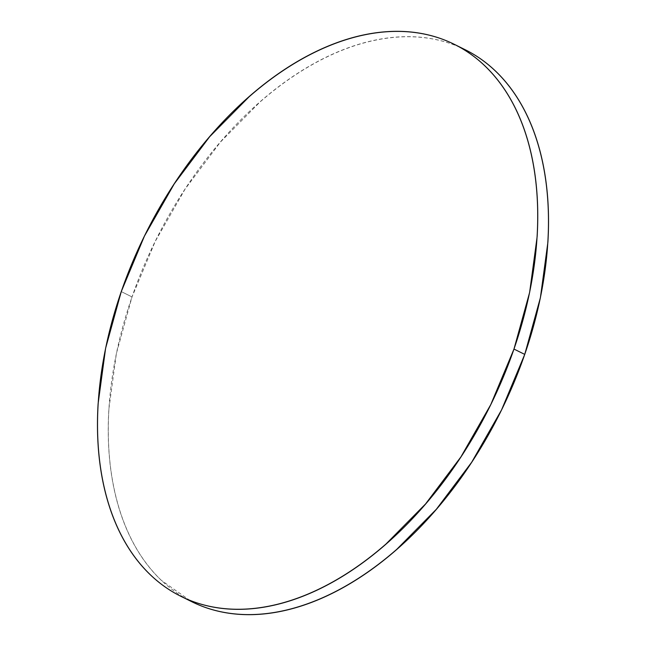 <?xml version="1.0" encoding="UTF-8"?>
<svg xmlns="http://www.w3.org/2000/svg" width="646" height="646" viewBox="0 0 646 646"><rect width="100%" height="100%" fill="white"/><g stroke="black" fill="none" stroke-linecap="round" stroke-linejoin="round"><path stroke-width="0.48" stroke-dasharray="3.23 2.42" d="M465.088 49.669A307.997 192.573 -63.7 0 0 132.026 296.934L121.262 291.604L132.026 296.934A307.997 192.573 -63.7 0 0 186.371 598.866M465.023 49.637L464.337 49.298C452.967 43.767 440.83 40.052 427.943 38.171C415.047 36.281 401.642 36.257 387.721 38.09C373.8 39.923 359.636 43.573 345.222 49.056C330.809 54.539 316.427 61.741 302.07 70.656C287.72 79.579 273.678 90.044 259.934 102.06L220.431 142.055L185.071 189.1L155.226 241.402L132.026 296.934L116.377 353.572L108.875 409.144C107.769 427.305 108.084 444.763 109.812 461.502C111.54 478.25 114.649 493.964 119.147 508.644C123.636 523.325 129.426 536.697 136.516 548.753C143.606 560.809 151.858 571.322 161.266 580.286L191.604 601.628"/><path stroke-width="0.97" d="M186.371 598.866A307.997 192.573 -63.7 0 0 191.684 601.668A307.997 192.573 -63.7 0 0 524.738 354.396L513.974 349.066A307.997 192.573 116.3 0 1 180.912 596.331A307.997 192.573 116.3 0 1 121.262 291.604A307.997 192.573 116.3 0 1 454.316 44.332A307.997 192.573 116.3 0 1 513.974 349.066L524.738 354.396A307.997 192.573 -63.7 0 0 465.088 49.669L454.316 44.332M513.974 349.066L529.623 292.428L537.125 236.856C538.231 218.695 537.916 201.237 536.188 184.498C534.46 167.75 531.351 152.036 526.853 137.356C522.364 122.675 516.574 109.303 509.484 97.247C502.394 85.191 494.142 74.678 484.734 65.714C475.327 56.743 464.934 49.5 453.565 43.96C442.195 38.429 430.066 34.722 417.171 32.833C404.275 30.943 390.87 30.919 376.949 32.752C363.028 34.585 348.864 38.243 334.45 43.726C320.036 49.201 305.655 56.404 291.306 65.327C276.948 74.242 262.906 84.707 249.17 96.722L209.659 136.718L174.307 183.771L144.454 236.065L121.262 291.604L105.613 348.242L98.103 403.807C97.005 421.975 97.312 439.425 99.04 456.173C100.768 472.912 103.877 488.626 108.375 503.307C112.864 517.995 118.662 531.359 125.744 543.415C132.834 555.471 141.086 565.985 150.494 574.948C159.909 583.919 170.294 591.171 181.663 596.702C193.033 602.233 205.17 605.948 218.057 607.829C230.953 609.719 244.358 609.743 258.279 607.91C272.2 606.077 286.364 602.427 300.778 596.944C315.191 591.461 329.573 584.259 343.93 575.344C358.28 566.421 372.322 555.956 386.066 543.94L425.569 503.945L460.929 456.9L490.774 404.598L513.974 349.066M191.604 601.628L192.435 602.04C203.805 607.571 215.934 611.278 228.829 613.167C241.725 615.057 255.13 615.081 269.051 613.248C282.972 611.415 297.136 607.757 311.55 602.274C325.964 596.799 340.345 589.596 354.694 580.673C369.052 571.758 383.094 561.293 396.83 549.278L436.341 509.282L471.693 462.229L501.546 409.935L524.738 354.396L540.387 297.758L547.897 242.193C548.995 224.025 548.688 206.575 546.96 189.827C545.232 173.088 542.123 157.374 537.625 142.693C533.136 128.005 527.338 114.641 520.256 102.585C513.166 90.529 504.914 80.015 495.506 71.052C486.091 62.081 475.706 54.829 464.337 49.298M191.684 601.668L180.912 596.331"/></g></svg>
